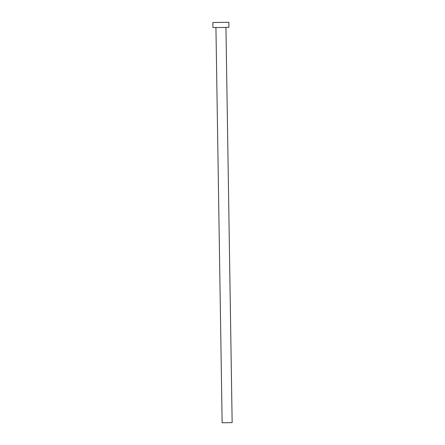 <?xml version="1.0" encoding="UTF-8"?>
<svg xmlns="http://www.w3.org/2000/svg" width="445" height="445" viewBox="0 0 445 445"><rect width="100%" height="100%" fill="white"/><g stroke="black" fill="none" stroke-linecap="round" stroke-linejoin="round"><path stroke-width="0.67" d="M225.943 27.418L232.151 422.578L227.618 422.728L222.138 422.739L215.936 27.579M228.864 22.272L228.941 27.273L221.693 27.512L212.927 27.529L212.849 22.523L228.864 22.272L212.849 22.523"/></g></svg>
